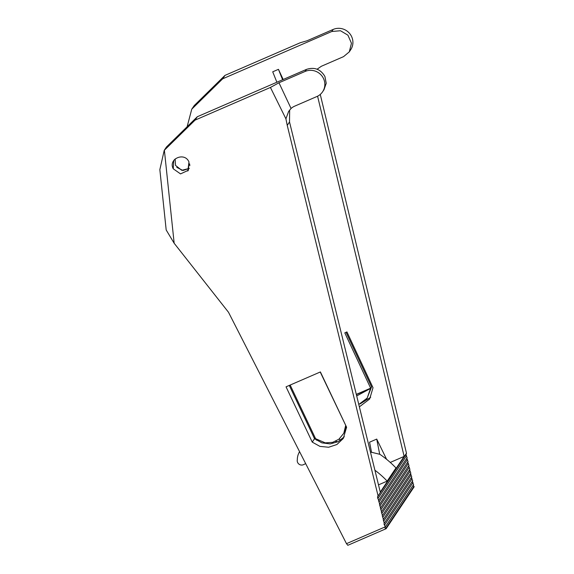 <?xml version="1.0" encoding="UTF-8"?>
<svg xmlns="http://www.w3.org/2000/svg" width="574" height="574" viewBox="0 0 574 574"><rect width="100%" height="100%" fill="white"/><g stroke="black" fill="none" stroke-linecap="round" stroke-linejoin="round"><path stroke-width="0.86" d="M276.876 82.225L272.722 71.815L278.447 69.332L283.183 79.492M282.602 79.743L278.447 69.332M386.596 459.315L376.723 439.088L369.57 442.188L371.565 452.405M376.723 439.088L379.708 454.321M339.392 438.823L340.203 440.452M317.58 96.202L404.146 456.409L390.255 462.429M317.092 69.224L321.361 66.268L343.553 56.639L349.286 51.868L351.46 43.258L347.916 35.172L340.49 30.745L331.808 31.491L222.683 78.81L191.759 109.16L187.124 126.739M189.621 163.884L189.807 165.707M346.057 332.31L371.565 386.898L370.646 388.168L356.311 394.381M370.574 388.433L370.639 388.404A18.72 18.088 33.8 0 1 370.639 388.426A18.72 18.088 -146.2 0 0 370.646 388.168L344.802 332.855L346.947 331.923L373.021 387.723L369.656 399.016L359.367 406.844M191.759 109.16L194.263 105.53L224.972 75.395L222.683 78.81M349.286 51.868L350.7 49.751A13.984 13.518 -146.2 0 0 349.494 33.314A13.984 13.518 -146.2 0 0 333.171 29.439L307.054 40.768L300.331 42.713L224.972 75.395M289.655 110.029L289.518 121.961L287.237 125.376L378.044 495.728L377.527 497.651L378.675 500.349L407.145 457.758L405.954 455.132L406.478 453.195L320.256 94.423M407.088 457.844L406.873 458.963L408.071 461.589L379.665 504.08L378.524 500.521M408.014 461.675L407.791 462.795L408.989 465.421L380.54 507.976L379.457 504.338M408.932 465.507L408.717 466.626L409.915 469.259L381.538 511.699L380.39 508.148M409.85 469.338L409.635 470.458L410.833 473.091L382.471 515.517L381.323 511.958M410.776 473.17L410.561 474.289L411.752 476.922L383.403 519.327L382.262 515.768M411.694 477.001L411.479 478.12L412.677 480.754L384.279 523.223L383.195 519.585M412.613 480.833L412.397 481.952L413.596 484.585L385.276 526.954M413.538 484.664L413.323 485.791L414.155 486.802L386.18 528.647L385.742 528.496L386.094 528.661M370.711 397.258L360.199 403.859M404.146 456.409L380.275 492.112L289.518 121.961M287.237 125.376L285.917 118.832L270.426 87.449L195.06 120.131L197.348 116.716L166.474 146.987L164.221 150.352L159.845 169.639L166.187 229.973L174.166 243.261L164.379 150.216L195.06 120.131M406.478 453.195L377.584 496.711M174.166 243.261L228.488 312.249L346.488 543.664L385.355 526.81L384.063 524.335L384.128 523.395M174.36 159.737L173.779 160.498L173.226 168.785C167.938 158.855 184.649 151.608 188.968 161.961L187.827 171.016M312.256 442.131L286.046 386.833L320.4 371.938L346.603 427.235L343.274 438.486L336.916 444.506L328.637 447.246L319.94 446.385L312.256 442.131L314.538 438.715L321.863 442.855L330.194 443.903L338.1 441.693L344.328 436.721M197.348 116.716L306.466 69.397C314.437 66.835 320.586 69.196 324.913 76.471L326.204 83.374L323.887 89.86M270.426 87.449L278.971 82.771L305.095 71.449L306.466 69.397C314.43 66.828 320.579 69.189 324.913 76.471L326.211 83.23L324.03 89.652L322.624 91.754A13.984 13.518 -146.2 0 0 323.521 78.552A13.984 13.518 -146.2 0 0 305.095 71.449M176.814 167.371L182.941 170.492L189.341 168.383L181.757 170.32L175.508 165.369L175.135 158.941M289.282 385.427L314.538 438.715M285.917 118.832L288.643 111.399L291.068 108.479A13.984 13.518 33.8 0 1 294.699 106.147L316.891 96.525A13.984 13.518 -146.2 0 0 322.624 91.754M278.971 82.771L291.068 108.479M370.445 452.003L379.859 454.314A97.329 94.057 33.8 0 1 395.981 467.954L387.192 481.105L378.503 484.872M346.488 543.664L347.837 545.3L386.144 528.69M384.688 524.873L413.015 482.497M383.748 521.063L412.096 478.666M382.815 517.253L411.171 474.834M381.882 513.436L410.252 471.003M380.949 509.626L409.334 467.164M380.01 505.816L408.408 463.333M379.077 501.999L407.49 459.501M378.144 498.189L406.571 455.67M413.933 486.329L385.742 528.496L385.039 528.087L385.219 527.032M374.901 470.199A97.329 94.057 33.8 0 1 387.192 481.105M305.698 463.663L304.005 464.395A4.384 4.24 33.8 0 1 297.31 459.774A16.732 16.172 33.8 0 1 299.578 451.666M335.453 441.32L337.885 441.801M316.877 439.648L316.496 440.215M314.279 438.177A16.732 16.172 33.8 0 1 315.269 438.012M320.227 372.009L345.756 425.449M345.648 425.657L343.783 433.277L338.911 439.218L332.698 442.339L325.257 442.855L315.592 438.694L290.171 385.046M343.783 433.277L346.237 426.46M346.215 426.417L344.5 431.849M370.639 388.426L371.299 387.192M356.368 394.596L370.539 388.454L370.452 389.696M366.219 399.31L367.023 398.428L371.565 386.898M356.698 395.945L370.539 388.454L367.173 398.112L358.786 404.455M173.226 168.785L180.53 173.9L188.416 170.241L188.968 161.961M331.808 31.491L333.171 29.439M406.37 453.797L377.936 496.331M346.244 426.489L344.45 431.942"/></g></svg>
